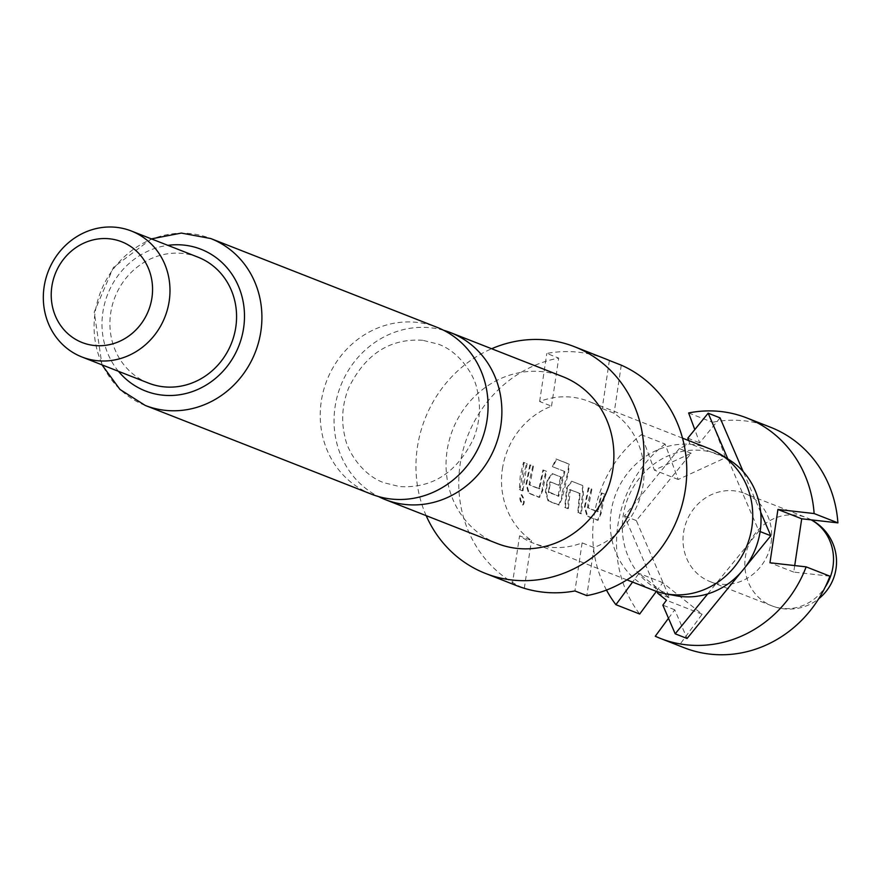 <?xml version="1.0" encoding="UTF-8"?>
<svg xmlns="http://www.w3.org/2000/svg" width="882" height="882" viewBox="0 0 882 882"><rect width="100%" height="100%" fill="white"/><g stroke="black" fill="none" stroke-linecap="round" stroke-linejoin="round"><path stroke-width="0.66" stroke-dasharray="4.41 3.31" d="M522.64 505.033L523.258 504.846C524.933 502.42 524.426 499.036 521.747 494.681L521.108 494.769C519.068 497.305 519.575 500.722 522.64 505.033C524.305 502.575 523.798 499.157 521.108 494.769L521.747 494.681C519.696 497.183 520.193 500.568 523.258 504.846M443.657 330.298A89.644 83.007 -68.6 0 0 431.155 327.839A89.644 83.007 -68.6 0 0 335.083 406.767A89.644 83.007 -68.6 0 0 378.444 496.544M771.133 542.441A47.363 43.857 -68.6 0 0 744.64 493.413A47.363 43.857 -68.6 0 0 683.561 532.552A47.363 43.857 -68.6 0 0 710.054 581.591A47.363 43.857 -68.6 0 0 771.133 542.441M729.282 459.853A74.088 68.598 -68.6 0 0 727.882 459.004A74.088 68.598 -68.6 0 0 675.634 453.105A74.088 68.598 -68.6 0 0 623.177 515.772A74.088 68.598 -68.6 0 0 655.469 588.007A74.088 68.598 -68.6 0 0 675.976 595.747M709.271 448.64A76.117 70.483 -68.6 0 0 611.105 511.56A76.117 70.483 -68.6 0 0 653.672 590.356M497.228 543.521A89.644 83.007 111.4 0 1 447.086 450.713A89.644 83.007 111.4 0 1 562.705 376.614M426.171 515.65A121.782 112.764 111.4 0 1 417.373 447.35A121.782 112.764 111.4 0 1 491.649 348.743M605.35 358.82A121.782 112.764 -68.6 0 0 546.818 353.439L558.714 358.103A121.782 112.764 111.4 0 0 460.172 464.141A121.782 112.764 111.4 0 0 524.272 588.559M371.41 494.163A89.644 83.007 111.4 0 1 321.268 401.354A89.644 83.007 111.4 0 1 417.34 322.415A89.644 83.007 111.4 0 1 436.888 327.255M148.529 383.108A67.66 62.644 111.4 0 1 110.691 313.066A67.66 62.644 111.4 0 1 197.943 257.147M601.149 507.646L604.379 494.074L601.381 492.895L597.334 511.67L587.644 507.867L588.062 502.52L591.293 488.937L588.305 487.768L584.413 507.183L586.993 516.168L597.478 520.292L600.488 513.489L601.149 507.646M581.668 500.006L582.782 494.085L582.109 485.332L571.624 481.219L566.696 487.779L564.723 507.437L567.721 508.616L568.581 494.879L569.772 489.587L579.463 493.391L577.809 512.563L580.808 513.743L581.668 500.006M562.187 492.365L567.953 472.135L568.647 463.888L556.068 458.96L552.352 466.622L564.204 471.275L558.868 491.065L558.306 495.783L548.372 492.465L549.971 481.815L558.482 485.155L560.732 476.953L552.143 473.579L547.226 480.139L545.451 491.902L548.042 500.888L558.527 505.011L561.536 498.209L562.187 492.365M542.717 484.725L545.947 471.153L542.959 469.974L538.902 488.749L529.222 484.946L529.63 479.599L532.871 466.016L529.873 464.847L525.981 484.262L528.561 493.247L539.056 497.371L542.055 490.568L542.717 484.725M523.235 477.085L526.477 463.513L523.478 462.333L520.237 475.916L519.377 489.642L522.376 490.822L523.235 477.085M502.398 468.915A76.117 70.483 111.4 0 1 551.526 406.172L539.641 401.508A76.117 70.483 111.4 0 1 588.68 401.332A76.117 70.483 111.4 0 1 602.186 408.564L614.081 413.239A76.117 70.483 111.4 0 1 643.143 484.802A76.117 70.483 111.4 0 1 594.005 547.546L582.12 542.882A76.117 70.483 111.4 0 1 533.081 543.047A76.117 70.483 111.4 0 1 519.564 535.815L531.46 540.479A76.117 70.483 111.4 0 1 502.398 468.915M609.374 360.495L602.186 408.564M621.27 365.159L614.081 413.239M520.49 587.07L512.387 583.895L519.564 535.815M524.305 588.305L531.46 540.479M582.12 542.882L574.932 590.951M512.387 583.895A121.782 112.764 -68.6 0 0 516.4 585.571M594.005 547.546L586.828 595.615M551.526 406.172L558.714 358.103M539.641 401.508L546.818 353.439M720.054 417.859L699.691 442.841L694.796 429.6M760.67 512.21L743.184 471.583M741.42 571.812L744.871 567.589M668.501 618.271L674.741 609.804L687.078 638.48M687.806 438.178L699.691 442.841M770.592 427.274A118.397 109.633 -68.6 0 0 712.413 422.28L725.522 457.725L678.203 479.488L665.094 444.043L641.313 434.716L654.422 470.15L691.223 453.238L636.319 520.578L669.603 597.875L638.998 573.344L632.57 582.076M665.094 444.043A118.397 109.633 -68.6 0 0 639.693 614.026M606.485 590.058A118.397 109.633 111.4 0 1 641.313 434.716M674.741 609.804L662.845 605.14M656.395 591.359L662.779 582.671L702.138 614.225L679.052 645.58L655.271 636.242M679.052 645.58A118.397 109.633 -68.6 0 0 684.112 647.719M691.223 453.238L679.327 448.563L689.856 443.723L688.688 440.57M679.327 448.563L624.434 515.915L657.002 591.557M707.717 593.906L758.917 531.096L727.871 458.971M657.707 593.211L669.603 597.875M636.319 520.578L624.434 515.915M760.119 531.57L758.917 531.096M829.929 576.189L793.734 572.098L794.715 565.56M688.633 412.952L712.413 422.28M793.734 572.098L769.953 562.771M702.138 614.225L666.461 600.234M662.779 582.671L638.998 573.344M725.522 457.725L689.856 443.723M678.203 479.488L654.422 470.15M523.004 490.767L527.072 463.7L524.073 462.532L520.005 489.598L522.376 490.822M520.005 489.598L519.377 489.642M524.073 462.532L523.478 462.333M527.072 463.7L526.477 463.513M529.2 493.203L539.685 497.316L542.695 490.579L546.553 471.341L543.555 470.172L539.541 488.771L529.85 484.968L533.467 466.214L530.468 465.035L526.609 484.273L529.2 493.203L528.561 493.247M526.609 484.273L525.981 484.262M530.468 465.035L529.873 464.847M533.467 466.214L532.871 466.016M529.696 484.339L529.068 484.306M529.85 484.968L529.222 484.946M539.541 488.771L538.902 488.749M539.784 488.297L539.156 488.264M543.555 470.172L542.959 469.974M546.553 471.341L545.947 471.153M542.695 490.579L542.055 490.568M539.685 497.316L539.056 497.371M564.767 472.113L558.692 496.29L548.847 491.847L550.588 481.936L559.1 485.276L561.327 477.14L552.738 473.777L547.832 480.26L546.09 491.913L548.681 500.844L559.166 504.956L562.165 498.22L568.526 472.377L569.188 464.208L556.608 459.268L552.926 466.865L564.789 471.517L564.193 471.87M564.789 471.517L564.204 471.275M552.926 466.865L552.352 466.622M568.526 472.377L567.953 472.135M562.165 498.22L561.536 498.209M559.166 504.956L558.527 505.011M548.681 500.844L548.042 500.888M546.09 491.913L545.451 491.902M547.832 480.26L547.226 480.139M552.738 473.777L552.143 473.579M561.327 477.14L560.732 476.953M559.1 485.276L558.482 485.155M550.588 481.936L549.971 481.815M550.269 482.41L549.651 482.3M548.847 491.847L548.218 491.825M549.001 492.487L548.372 492.465M558.692 496.29L558.052 496.257M558.934 495.805L558.306 495.783M567.313 487.9L565.351 507.382L568.35 508.561L570.389 489.708L580.08 493.501L578.438 512.519L581.436 513.688L583.399 494.207L582.704 485.53L572.22 481.418L566.696 487.779M572.22 481.418L571.624 481.219M582.704 485.53L582.109 485.332M583.399 494.207L582.782 494.085M581.436 513.688L580.808 513.743M578.438 512.519L577.809 512.563M580.158 494.141L579.54 494.019M580.08 493.501L579.463 493.391M570.389 489.708L569.772 489.587M570.07 490.183L569.452 490.061M568.35 508.561L567.721 508.616M565.351 507.382L564.723 507.437M587.633 516.124L598.117 520.237L601.116 513.5L604.975 494.262L601.987 493.093L597.963 511.692L588.283 507.9L591.899 489.135L588.9 487.955L585.042 507.194L587.633 516.124L586.993 516.168M585.042 507.194L584.413 507.183M588.9 487.955L588.305 487.768M591.899 489.135L591.293 488.937M588.129 507.26L587.5 507.227M588.283 507.9L587.644 507.867M597.963 511.692L597.334 511.67M598.216 511.218L597.588 511.185M601.987 493.093L601.381 492.895M604.975 494.262L604.379 494.074M601.116 513.5L600.488 513.489M598.117 520.237L597.478 520.292M811.164 519.862A47.363 43.857 -68.6 0 0 806.479 517.668A47.363 43.857 -68.6 0 0 796.148 515.11A47.363 43.857 -68.6 0 0 745.389 556.807A47.363 43.857 -68.6 0 0 771.882 605.846A47.363 43.857 -68.6 0 0 782.213 608.404A47.363 43.857 -68.6 0 0 825.254 587.004M118.475 371.322A76.117 70.483 111.4 0 1 102.874 312.184A76.117 70.483 111.4 0 1 167.889 245.35M145.254 405.444A89.644 83.007 111.4 0 1 95.113 312.636A89.644 83.007 111.4 0 1 210.732 238.537M422.721 340.298C389.921 338.192 365.181 354.178 348.522 388.245C342.205 404.562 341.014 420.78 344.939 436.877C347.265 451.154 362.447 475.178 383.879 482.708L399.392 486.544C432.191 488.65 456.931 472.664 473.59 438.597C479.907 422.28 481.098 406.062 477.173 389.965C474.847 375.688 459.665 351.664 438.233 344.134L422.721 340.298M811.286 519.873A47.363 47.363 0 0 0 806.479 517.668L744.64 493.413M710.054 581.591L771.882 605.846A47.363 47.363 0 0 0 818.683 598.801M151.384 238.879L113.414 267.422L94.242 312.052L101.97 364.839M682.514 438.145L588.68 401.332M626.926 579.86L533.081 543.047"/><path stroke-width="1.32" d="M378.444 496.544A89.644 83.007 -68.6 0 0 385.225 499.587A89.644 83.007 -68.6 0 0 404.772 504.427A89.644 83.007 -68.6 0 0 500.844 425.488A89.644 83.007 -68.6 0 0 450.702 332.679A89.644 83.007 -68.6 0 0 443.657 330.298M626.926 579.86L653.672 590.356A76.117 70.483 -68.6 0 0 665.337 593.729A76.117 70.483 -68.6 0 0 751.85 527.447A76.117 70.483 -68.6 0 0 720.109 454.109A76.117 70.483 -68.6 0 0 709.271 448.64L682.514 438.145M741.42 571.812L687.078 638.48L675.193 633.816L707.717 593.906A74.088 68.598 -68.6 0 0 760.174 531.24A74.088 68.598 -68.6 0 0 729.282 459.853L720.109 454.109M450.702 332.679L562.705 376.614A89.644 83.007 111.4 0 1 612.847 469.422A89.644 83.007 111.4 0 1 497.228 543.521L385.225 499.587M491.649 348.743A121.782 112.764 111.4 0 1 574.436 346.692A121.782 112.764 111.4 0 1 642.559 472.774A121.782 112.764 111.4 0 1 485.486 573.432A121.782 112.764 111.4 0 1 426.171 515.65M574.436 346.692L605.35 358.82A121.782 112.764 -68.6 0 1 609.374 360.495L621.27 365.159A121.782 112.764 111.4 0 1 685.358 489.576A121.782 112.764 111.4 0 1 586.828 595.615L574.932 590.951A121.782 112.764 -68.6 0 1 516.4 585.571L485.486 573.432M210.732 238.537L436.888 327.255A89.644 83.007 111.4 0 1 487.029 420.064A89.644 83.007 111.4 0 1 390.947 499.003A89.644 83.007 111.4 0 1 371.41 494.163L145.254 405.444A89.644 83.007 111.4 0 0 260.874 331.356A89.644 83.007 111.4 0 0 210.732 238.537L181.317 233.08L151.384 238.879M44.1 286.948A67.66 62.644 111.4 0 1 131.363 231.018A67.66 62.644 111.4 0 1 169.201 301.071A67.66 62.644 111.4 0 1 81.949 356.99A67.66 62.644 111.4 0 1 44.1 286.948M131.363 231.018L197.943 257.147A67.66 62.644 111.4 0 1 235.792 327.189A67.66 62.644 111.4 0 1 148.529 383.108L81.949 356.99M51.851 286.485A54.122 50.12 111.4 0 1 109.864 238.835A54.122 50.12 111.4 0 1 151.936 297.785A54.122 50.12 111.4 0 1 93.933 345.446A54.122 50.12 111.4 0 1 51.851 286.485M524.305 588.305L520.49 587.07M694.796 429.6L688.633 412.952A118.397 109.633 111.4 0 1 746.811 417.947A118.397 109.633 111.4 0 1 814.119 513.545L777.924 509.465L769.953 562.771L806.148 566.861A118.397 109.633 111.4 0 1 660.331 638.392A118.397 109.633 111.4 0 1 655.271 636.242L668.501 618.271M744.871 567.589L770.813 535.76L760.67 512.21M743.184 471.583L720.054 417.859L708.158 413.195L687.806 438.178L688.688 440.57M632.57 582.076L615.912 604.699L639.693 614.026L656.395 591.359M615.912 604.699A118.397 109.633 111.4 0 1 606.485 590.058M657.002 591.557L657.707 593.211L666.461 600.234L662.845 605.14L675.193 633.816M660.331 638.392L684.112 647.719A118.397 109.633 -68.6 0 0 829.929 576.189L806.148 566.861M727.871 458.971L708.158 413.195M665.337 593.729L675.976 595.747A74.088 68.598 -68.6 0 0 707.717 593.906M770.813 535.76L760.119 531.57M794.715 565.56L801.705 518.792L837.9 522.872A118.397 109.633 -68.6 0 0 770.592 427.274L746.811 417.947M837.9 522.872L814.119 513.545M801.705 518.792L777.924 509.465M825.254 587.004A47.363 43.857 -68.6 0 0 832.972 566.696A47.363 43.857 -68.6 0 0 811.164 519.862M167.889 245.35A76.117 70.483 111.4 0 1 243.608 328.071A76.117 70.483 111.4 0 1 192.122 391.674A76.117 70.483 111.4 0 1 118.475 371.322M101.97 364.839L119.974 389.447L145.254 405.444M818.683 598.801A47.363 47.363 0 0 0 811.286 519.873"/></g></svg>
